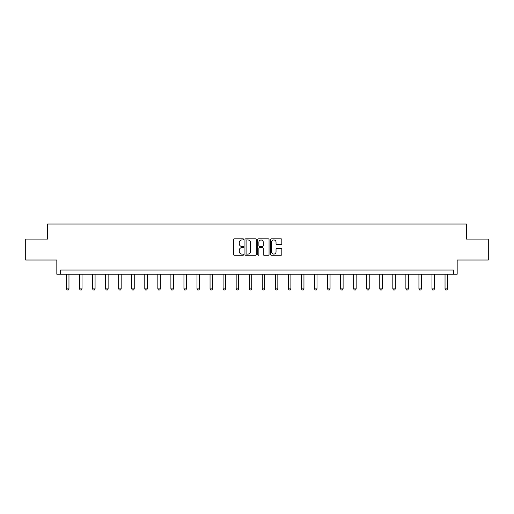 <?xml version="1.0" encoding="UTF-8"?>
<svg xmlns="http://www.w3.org/2000/svg" width="514" height="514" viewBox="0 0 514 514"><rect width="100%" height="100%" fill="white"/><g stroke="black" fill="none" stroke-linecap="round" stroke-linejoin="round"><path stroke-width="0.77" d="M243.61 239.395A0.572 0.572 0 0 0 243.038 238.817L234.307 238.817A0.822 0.822 0 0 0 233.484 239.64L233.484 254.424A0.822 0.822 0 0 0 234.307 255.246L243.038 255.246A0.572 0.572 0 0 0 243.61 254.674A0.572 0.572 0 0 0 243.038 254.096L241.908 254.096A2.628 2.628 0 0 1 239.28 251.468L239.28 250.234A2.628 2.628 0 0 1 241.908 247.607L243.038 247.607A0.572 0.572 0 0 0 243.61 247.035A0.572 0.572 0 0 0 243.038 246.457L241.908 246.457A2.628 2.628 0 0 1 239.28 243.829L239.28 242.595A2.628 2.628 0 0 1 241.908 239.967L243.038 239.967A0.572 0.572 0 0 0 243.61 239.395M25.7 239.081L25.7 260.007L56.829 260.007L56.829 274.232L457.171 274.232L457.171 260.007L488.3 260.007L488.3 239.081L466.416 239.081L466.416 224.02L47.584 224.02L47.584 239.081L25.7 239.081M281.004 244.613A0.822 0.822 0 0 0 281.826 243.79L281.826 239.64A0.822 0.822 0 0 0 281.004 238.817L271.315 238.817A0.822 0.822 0 0 0 270.493 239.64L270.493 254.424A0.822 0.822 0 0 0 271.315 255.246L281.004 255.246A0.822 0.822 0 0 0 281.826 254.424L281.826 249.418A0.822 0.822 0 0 0 281.004 248.596L276.86 248.596A0.822 0.822 0 0 0 276.037 249.418L276.037 251.899A2.197 2.197 0 0 1 273.84 254.096A2.197 2.197 0 0 1 271.643 251.899L271.643 242.165A2.197 2.197 0 0 1 273.84 239.967A2.197 2.197 0 0 1 276.037 242.165L276.037 243.79A0.822 0.822 0 0 0 276.86 244.613L281.004 244.613M453.361 274.232L453.361 270.049L60.639 270.049L60.639 274.232M256.28 239.64A0.822 0.822 0 0 0 255.458 238.817L245.769 238.817A0.822 0.822 0 0 0 244.947 239.64L244.947 254.424A0.822 0.822 0 0 0 245.769 255.246L255.458 255.246A0.822 0.822 0 0 0 256.28 254.424L256.28 239.64M258.542 238.817L268.231 238.817A0.822 0.822 0 0 1 269.053 239.64L269.053 254.424A0.822 0.822 0 0 1 268.231 255.246L264.087 255.246A0.822 0.822 0 0 1 263.264 254.424L263.264 248.429A0.822 0.822 0 0 0 262.442 247.607L259.692 247.607A0.822 0.822 0 0 0 258.87 248.429L258.87 254.674A0.572 0.572 0 0 1 258.291 255.246A0.572 0.572 0 0 1 257.72 254.674L257.72 239.64A0.822 0.822 0 0 1 258.542 238.817M246.669 239.967A0.572 0.572 0 0 0 246.097 240.546L246.097 253.524A0.572 0.572 0 0 0 246.669 254.096L247.864 254.096A2.628 2.628 0 0 0 250.491 251.468L250.491 242.595A2.628 2.628 0 0 0 247.864 239.967L246.669 239.967M263.264 242.21A2.197 2.197 0 0 0 261.067 240.012A2.197 2.197 0 0 0 258.87 242.21L258.87 245.634A0.822 0.822 0 0 0 259.692 246.457L262.442 246.457A0.822 0.822 0 0 0 263.264 245.634L263.264 242.21M66.454 274.232L66.454 288.894L68.966 288.894L68.966 274.232M68.966 288.894L68.336 289.98L67.083 289.98L66.454 288.894M79.509 274.232L79.509 288.894L82.022 288.894L82.022 274.232M82.022 288.894L81.392 289.98L80.139 289.98L79.509 288.894M92.565 274.232L92.565 288.894L95.071 288.894L95.071 274.232M95.071 288.894L94.447 289.98L93.188 289.98L92.565 288.894M105.614 274.232L105.614 288.894L108.126 288.894L108.126 274.232M108.126 288.894L107.503 289.98L106.244 289.98L105.614 288.894M118.67 274.232L118.67 288.894L121.182 288.894L121.182 274.232M121.182 288.894L120.552 289.98L119.299 289.98L118.67 288.894M131.725 274.232L131.725 288.894L134.238 288.894L134.238 274.232M134.238 288.894L133.608 289.98L132.355 289.98L131.725 288.894M144.781 274.232L144.781 288.894L147.293 288.894L147.293 274.232M147.293 288.894L146.663 289.98L145.411 289.98L144.781 288.894M157.837 274.232L157.837 288.894L160.349 288.894L160.349 274.232M160.349 288.894L159.719 289.98L158.466 289.98L157.837 288.894M170.892 274.232L170.892 288.894L173.398 288.894L173.398 274.232M173.398 288.894L172.775 289.98L171.515 289.98L170.892 288.894M183.948 274.232L183.948 288.894L186.453 288.894L186.453 274.232M186.453 288.894L185.83 289.98L184.571 289.98L183.948 288.894M196.997 274.232L196.997 288.894L199.509 288.894L199.509 274.232M199.509 288.894L198.879 289.98L197.627 289.98L196.997 288.894M210.053 274.232L210.053 288.894L212.565 288.894L212.565 274.232M212.565 288.894L211.935 289.98L210.682 289.98L210.053 288.894M223.108 274.232L223.108 288.894L225.62 288.894L225.62 274.232M225.62 288.894L224.991 289.98L223.738 289.98L223.108 288.894M236.164 274.232L236.164 288.894L238.676 288.894L238.676 274.232M238.676 288.894L238.046 289.98L236.793 289.98L236.164 288.894M249.219 274.232L249.219 288.894L251.725 288.894L251.725 274.232M251.725 288.894L251.102 289.98L249.843 289.98L249.219 288.894M262.275 274.232L262.275 288.894L264.781 288.894L264.781 274.232M264.781 288.894L264.157 289.98L262.898 289.98L262.275 288.894M275.324 274.232L275.324 288.894L277.836 288.894L277.836 274.232M277.836 288.894L277.207 289.98L275.954 289.98L275.324 288.894M288.38 274.232L288.38 288.894L290.892 288.894L290.892 274.232M290.892 288.894L290.262 289.98L289.009 289.98L288.38 288.894M301.435 274.232L301.435 288.894L303.947 288.894L303.947 274.232M303.947 288.894L303.318 289.98L302.065 289.98L301.435 288.894M314.491 274.232L314.491 288.894L317.003 288.894L317.003 274.232M317.003 288.894L316.373 289.98L315.121 289.98L314.491 288.894M327.546 274.232L327.546 288.894L330.052 288.894L330.052 274.232M330.052 288.894L329.429 289.98L328.17 289.98L327.546 288.894M340.602 274.232L340.602 288.894L343.108 288.894L343.108 274.232M343.108 288.894L342.485 289.98L341.225 289.98L340.602 288.894M353.651 274.232L353.651 288.894L356.163 288.894L356.163 274.232M356.163 288.894L355.534 289.98L354.281 289.98L353.651 288.894M366.707 274.232L366.707 288.894L369.219 288.894L369.219 274.232M369.219 288.894L368.589 289.98L367.337 289.98L366.707 288.894M379.762 274.232L379.762 288.894L382.275 288.894L382.275 274.232M382.275 288.894L381.645 289.98L380.392 289.98L379.762 288.894M392.818 274.232L392.818 288.894L395.33 288.894L395.33 274.232M395.33 288.894L394.701 289.98L393.448 289.98L392.818 288.894M405.874 274.232L405.874 288.894L408.386 288.894L408.386 274.232M408.386 288.894L407.756 289.98L406.497 289.98L405.874 288.894M418.929 274.232L418.929 288.894L421.435 288.894L421.435 274.232M421.435 288.894L420.812 289.98L419.552 289.98L418.929 288.894M431.978 274.232L431.978 288.894L434.491 288.894L434.491 274.232M434.491 288.894L433.861 289.98L432.608 289.98L431.978 288.894M445.034 274.232L445.034 288.894L447.546 288.894L447.546 274.232M447.546 288.894L446.917 289.98L445.664 289.98L445.034 288.894"/></g></svg>
